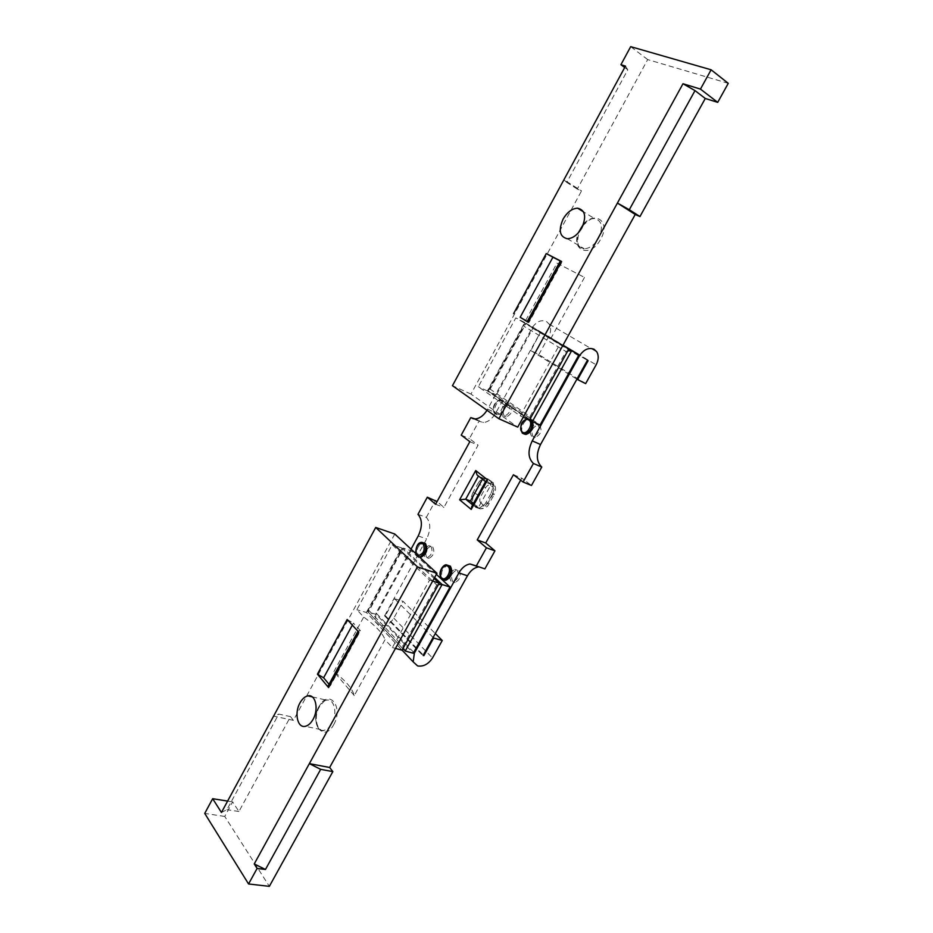<?xml version="1.0" encoding="UTF-8"?>
<svg xmlns="http://www.w3.org/2000/svg" width="933" height="933" viewBox="0 0 933 933"><rect width="100%" height="100%" fill="white"/><g stroke="black" fill="none" stroke-linecap="round" stroke-linejoin="round"><path stroke-width="0.7" stroke-dasharray="4.67 3.5" d="M419.43 556.966L417.249 556.115C414.555 550.085 416.106 545.502 421.926 542.341L423.034 542.726C417.214 545.875 415.663 550.458 418.357 556.488L419.733 557.246M446.557 564.92L447.677 565.293C441.682 568.547 440.119 573.259 443 579.451L443.595 579.894M503.715 400.992L501.697 400.432C496.356 400.269 491.948 411.791 496.333 414.439L498.409 415.033C503.75 415.173 508.135 403.569 503.715 400.992M532.638 421.634L531.297 420.025L529.069 419.407C523.53 419.302 519.098 430.883 523.576 433.763M458.943 570.728C461.392 575.836 460.121 579.755 455.117 582.484L452.832 581.737C450.406 576.594 451.689 572.687 456.692 569.993L458.943 570.728M457.088 570.11C459.537 575.218 458.266 579.148 453.263 581.877L450.977 581.131C448.551 575.988 449.846 572.069 454.837 569.375L457.088 570.11M510.584 405.389C513.185 410.403 511.716 414.275 506.187 417.004L504.461 416.515C501.884 411.476 503.365 407.604 508.905 404.91L510.584 405.389M508.812 404.572C511.412 409.599 509.943 413.471 504.403 416.211L502.689 415.721C500.111 410.672 501.592 406.8 507.132 404.094L508.812 404.572M539.624 425.413C542.423 430.579 540.942 434.568 535.192 437.379L533.279 436.842C530.515 431.652 532.008 427.664 537.758 424.888L539.624 425.413M537.84 424.608C540.639 429.775 539.157 433.763 533.408 436.586L531.495 436.049C528.731 430.859 530.224 426.871 535.974 424.083L537.84 424.608M432.702 546.948C435 551.916 433.728 555.73 428.877 558.366L426.801 557.677C424.538 552.686 425.821 548.884 430.661 546.271L432.702 546.948M430.883 546.318C433.169 551.298 431.897 555.1 427.046 557.759L424.97 557.059C422.707 552.068 424.002 548.254 428.842 545.653L430.883 546.318M585.644 383.603L538.819 354.587L530.865 350.598L540.708 331.833L495.808 412.864C492.297 418.835 488.169 422.054 483.422 422.521L478.932 421.215L469.416 438.603L478.093 445.146L443.933 507.389L437.076 501.546M538.819 354.587L548.732 336.556C551.065 331.95 551.24 327.81 549.234 324.148L546.4 321.465C541 319.471 536.23 321.628 532.102 327.961L487.003 410.287M417.972 514.351L426.323 517.372C430.789 522.573 430.906 529.757 426.649 538.901L384.583 615.838L385.364 615.698L394.647 598.776L403.068 601.33L435.303 633.542M411.033 549.14L376.069 612.993L375.008 621.53L379.486 625.611C385.189 626.533 389.971 624.049 393.808 618.159L403.068 601.33M436.387 574.343L411.068 550.727L376.64 613.587L413.762 652.4M520.672 480.203L521.804 478.163L531.472 485.475M478.991 566.879L484.88 568.885M426.323 517.372L435.653 500.321M490.758 493.884L485.825 502.794L487.271 503.354L492.204 494.455L490.758 493.884C493.417 488.204 493.254 483.819 490.268 480.705L488.111 479.014L490.268 480.705M488.111 479.014L485.008 478.081C482.244 478.419 479.865 480.273 477.894 483.656L479.34 484.227L474.489 493.021L473.043 492.449L477.894 483.656M473.043 492.449C470.419 498.035 470.559 502.397 473.451 505.558L477.02 507.844L473.451 505.558M475.562 507.295L478.839 508.298C481.545 507.949 483.877 506.118 485.825 502.794M563.007 345.187L533.303 327.483L496.379 394.916L540.044 424.993M461.217 435.128L469.416 438.603M473.463 418.812L478.932 421.215M513.43 474.722L521.804 478.163M435.583 504.275L443.933 507.389M469.847 441.682L478.093 445.146M433.11 637.484L394.647 598.776M530.865 350.598L576.909 379.183M532.102 327.961L578.518 355.683M568.698 349.175L525.909 323.646L524.323 324.206L523.973 326.293L489.79 388.886L488.332 390.087L488.869 391.463L525.909 323.646L533.303 327.483M532.405 421.529L488.869 391.463L496.379 394.916M434.626 577.515L403.278 548.103L401.54 549.001L401.073 551.286L368.803 610.357L367.497 611.418L368.313 612.118L403.278 548.103L411.068 550.727M405.249 651.047L368.313 612.118L376.197 614.404L413.296 653.24M376.069 612.993L376.197 614.404M489.79 388.886L530.002 416.526L530.341 418.474M567.777 350.843L565.981 351.519L523.973 326.293M368.803 610.357L402.904 646.207L403.173 648.202M438.417 584.524L436.772 585.003L401.073 551.286M473.463 503.482L478.384 507.517L491.178 484.39L486.455 482.501L478.396 476.157M491.178 484.39L483.107 478.046L478.851 476.343M478.384 507.517L473.637 505.709L486.455 482.501L485.545 481.603M483.107 478.046L482.466 479.189M471.725 506.619L473.637 505.709L472.669 504.916M728.265 83.34L647.677 59.584L577.294 189.061L581.527 190.915L470.967 394.076L517.733 427.127M556.978 263.141L584.478 277.428L556.978 263.141L524.311 322.958L515.809 317.885L478.302 386.752L520.264 415.85L559.847 344.172L524.311 322.958M584.478 277.428L550.727 338.726M562.739 345.665L559.847 344.172M529.477 420.037L487.376 390.927L524.743 322.515L562.949 345.292M524.743 322.515L515.809 317.885M647.677 59.584L630.685 46.65M470.967 394.076L452.458 385.691M624.702 67.503L627.804 69.812L566.786 182.425L563.917 179.789L581.527 190.915M577.294 189.061L566.786 182.425M627.804 69.812L625.46 66.091M487.376 390.927L478.302 386.752M523.215 417.191L520.264 415.85M527.168 321.628L528.953 322.468L562.063 261.916L560.29 261.007M562.063 261.916L560.371 260.878M527.262 321.465L528.953 322.468M394.799 534.026L293.394 720.346L290.525 716.626L238.941 811.523L232.644 801.89L224.76 816.445L269.345 886.35M354.26 695.575L333.886 671.655C345.688 680.693 352.476 688.659 354.26 695.575L385.014 639.735L392.35 647.56L429.6 580.093L392.245 544.744L356.849 609.727L363.718 617.04C375.754 625.856 382.857 633.414 385.014 639.735M333.886 671.655L363.718 617.04M375.008 621.53L402.088 650.161L366.377 612.48L356.849 609.727M395.464 648.4L392.35 647.56M224.76 816.445L204.735 813.424M232.644 801.89L227.617 801.085M221.448 812.48L226.941 809.657L278.734 714.083L290.525 716.626M238.941 811.523L226.941 809.657M293.394 720.346L273.614 716.124L278.734 714.083M432.655 581.084L429.6 580.093M366.377 612.48L401.645 547.904L434.125 578.437M401.645 547.904L392.245 544.744M328.043 686.093L330.329 685.825L360.441 630.743L353.42 623.116L352.336 625.122M329.034 684.274L330.329 685.825M347.169 619.5L353.42 623.116M360.441 630.743L358.225 630.848L358.832 632.212M495.26 413.96C490.875 411.313 495.295 399.779 500.624 399.942L502.642 400.502C507.062 403.079 502.677 414.695 497.324 414.555L495.26 413.96M501.429 401.073C497.021 397.656 490.361 409.82 495.026 412.748C499.412 416.258 506.164 403.954 501.429 401.073M521.85 432.667C519.611 426.206 521.664 421.623 527.985 418.917L531.087 420.375M416.235 553.992L417.961 555.59M540.114 332.113L587.405 360.325M548.732 336.556L596.129 364.815M385.364 615.698L423.314 655.071M384.618 615.477L423.115 655.433M487.632 409.202L495.808 412.864M418.229 535.974L426.649 538.901M393.808 618.159L432.492 657.987M540.813 332.463L587.44 360.29M530.002 416.526L565.981 351.519M402.904 646.207L436.772 585.003M480.938 503.085C479.48 501.511 479.41 499.33 480.717 496.543L485.58 487.749C487.213 485.207 488.915 484.449 490.7 485.452L492.846 487.154C494.338 488.705 494.42 490.898 493.102 493.72L488.192 502.572C486.536 505.126 484.833 505.873 483.072 504.823L480.938 503.085C479.247 505.663 477.241 506.677 474.897 506.106C472.005 502.945 471.865 498.584 474.489 493.021L480.717 496.543M490.7 485.452L491.085 481.043L489.557 479.597L486.443 478.664C483.679 478.991 481.311 480.845 479.34 484.227L485.58 487.749M483.072 504.823C481.37 507.4 479.352 508.415 477.02 507.844L480.297 508.858C483.002 508.508 485.323 506.677 487.271 503.354L489.079 503.657L488.192 502.572M478.839 508.298L480.297 508.858C484.857 508.637 487.784 506.911 489.079 503.657L493.989 494.782L492.204 494.455C494.863 488.787 494.7 484.39 491.714 481.276L493.242 482.734L485.008 478.081M492.846 487.154L493.242 482.734C496.018 486.21 496.263 490.233 493.989 494.782L493.102 493.72M583.475 224.177C587.044 220.41 590.682 218.532 594.379 218.544C602.018 220.468 603.441 226.999 598.636 238.137C594.554 244.924 589.773 248.47 584.291 248.761C577.655 247.607 575.626 242.347 578.203 232.982M580.011 229.413C568.43 249.239 589.703 260.015 600.654 239.233C612.421 218.754 590.437 208.945 580.011 229.413M318.678 707.051C320.905 703.097 323.529 700.8 326.55 700.17C334.247 698.246 337.828 713.36 331.891 723.46C329.676 727.355 327.086 729.641 324.124 730.294C316.264 732.253 312.812 717.034 318.678 707.051M333.757 724.556C344.067 706.689 328.521 688.146 319.203 706.514C309.068 723.775 324.043 743.065 333.757 724.556M501.697 400.432L500.624 399.942C498.105 398.846 489.837 406.193 494.968 413.681L498.409 415.033M529.069 419.407L527.145 418.975M415.628 553.421L416.899 555.788L419.407 556.943M453.263 581.877L455.117 582.484M504.403 416.211L506.187 417.004M533.408 436.586L535.192 437.379M427.046 557.759L428.877 558.366M549.234 324.148L596.887 351.951M475.235 418.94L483.422 422.521M384.583 615.838L423.057 655.806M540.837 331.95L587.895 360.01M428.842 545.653L430.661 546.271M535.974 424.083L537.758 424.888M507.132 404.094L508.905 404.91M454.837 569.375L456.692 569.993M488.332 390.087L524.323 324.206M529.781 419.488L488.204 390.775M367.579 611.185L401.54 549.001M402.881 648.727L367.497 611.418M567.404 238.755L584.291 248.761C577.807 248.633 576.151 242.93 579.323 231.641M582.822 225.809C588.28 220.2 592.128 217.774 594.379 218.544L583.498 211.814M312.228 696.869L326.55 700.17C325.885 699.272 323.483 701.534 319.354 706.957C312.333 718.398 318.899 734.038 324.124 730.294L305.278 726.306"/><path stroke-width="1.4" d="M419.733 557.246L420.865 557.316C426.673 554.109 428.212 549.514 425.471 543.531L423.034 542.726M443.595 579.894L445.752 580.338C451.747 577.037 453.286 572.314 450.359 566.168L447.677 565.293M435.303 633.542L442.254 640.493L432.492 657.987C428.445 664.121 423.512 666.78 417.681 665.964L413.156 661.859L414.392 653.053L458.896 572.92C461.963 567.649 465.684 564.675 470.057 563.987L476.32 565.958L486.431 547.811L477.218 539.927L513.43 474.722L523.075 482.034L533.408 463.479L541.77 467.036C536.335 461.753 535.915 454.254 540.534 444.528L587.405 360.325L588.117 360.686L577.585 379.591L576.909 379.183M533.408 463.479C527.996 458.196 527.6 450.651 532.242 440.866L579.288 356.149C583.638 349.537 588.56 347.228 594.053 349.222L596.887 351.951C598.869 355.718 598.613 360.01 596.129 364.815L585.644 383.603L577.585 379.591M442.254 640.493L433.67 638.044L423.874 655.631L423.115 655.433L467.456 575.778C470.524 570.529 474.244 567.579 478.617 566.902L478.991 566.879M541.77 467.036L531.472 485.475L523.075 482.034M486.431 547.811L494.957 550.843L485.72 542.983L520.672 480.203M494.957 550.843L484.88 568.885L476.32 565.958M437.076 501.546L427.326 497.207L435.583 504.275L469.847 441.682L461.217 435.128L470.768 417.634L473.463 418.812M523.74 433.88L525.944 434.463C531.647 432.341 533.874 428.06 532.638 421.634M403.173 648.202L405.249 651.047L413.296 653.24L450.033 587.079L436.387 574.343M530.341 418.474L532.405 421.529L540.044 424.993L579.043 354.738L563.007 345.187M487.003 410.287C483.539 415.651 479.62 418.532 475.235 418.94L470.768 417.634M411.033 549.14L418.229 535.974C422.509 526.772 422.416 519.564 417.972 514.351L427.326 497.207M477.218 539.927L485.72 542.983M568.698 349.175L579.043 354.738M434.626 577.515L442.102 584.524L450.033 587.079M532.405 421.529L571.556 350.878L567.777 350.843M405.249 651.047L442.102 584.524L438.417 584.524M478.851 476.343L477.008 474.885L475.713 470.559L487.539 479.842L485.79 481.148L471.725 506.619L471.212 509.406L459.619 499.796L475.713 470.559M482.466 479.189L470.442 500.998L465.707 499.19L459.619 499.796M470.442 500.998L473.463 503.482M581.784 227.92C586.635 216.643 585.259 210.065 577.644 208.187C572.069 208.502 567.229 212.129 563.112 219.068C558.249 230.346 559.683 236.9 567.404 238.755C572.885 238.416 577.679 234.801 581.784 227.92M620.923 64.704L625.46 66.091L452.458 385.691L498.898 418.742L517.733 427.127L635.233 214.473L639.956 216.549L705.278 98.466L717.71 102.362L728.265 83.34L711.121 69.788L630.685 46.65L620.923 64.704L624.702 67.503M562.949 345.292L568.897 348.837L562.739 345.665M717.71 102.362L700.461 89.102L711.121 69.788M520.171 317.255L528.206 322.305L527.168 321.628L560.371 260.878L561.491 261.415L546.271 253.566L552.919 257.205L520.171 317.255L527.262 321.465M700.461 89.102L682.991 83.737L498.898 418.742M682.991 83.737L695.003 90.606L629.308 209.727L639.956 216.549M705.278 98.466L695.003 90.606M635.233 214.473L617.413 203.067L629.308 209.727M568.897 348.837L529.477 420.037L523.215 417.191M560.29 261.007L552.919 257.205M300.006 702.852C294.117 712.952 297.452 728.311 305.278 726.306C308.24 725.629 310.829 723.32 313.056 719.378C319.028 709.162 315.552 693.907 307.89 695.866C304.881 696.531 302.257 698.852 300.006 702.852M436.971 573.294L394.799 534.026L375.719 527.46L417.471 566.891L254.243 863.935L257.111 868.436L265.462 869.474L320.684 769.34L309.359 763.637L329.652 767.486L436.971 573.294L417.471 566.891M227.617 801.085L212.666 798.695L204.735 813.424L248.563 883.971L269.345 886.35L332.836 771.614L329.652 767.486M434.125 578.437L439.175 583.172L402.065 650.208L395.464 648.4M248.563 883.971L257.111 868.436M332.836 771.614L320.684 769.34M328.579 687.574L358.832 632.212L347.169 619.5L317.418 674.174L328.579 687.574L328.043 686.093L357.98 631.291M212.666 798.695L221.448 812.48L375.719 527.46M265.462 869.474L254.243 863.935M439.175 583.172L432.655 581.084M352.336 625.122L323.623 677.79L329.034 684.274M323.623 677.79L317.418 674.174M528.976 420.13C524.311 416.526 517.418 429.005 522.352 432.096C526.982 435.804 533.979 423.185 528.976 420.13M441.496 578.67C439.163 572.384 440.843 567.8 446.557 564.92L449.239 565.795C452.155 571.941 450.616 576.664 444.621 579.976L441.822 579.02M448.003 566.424C443.805 562.202 437.169 574.215 441.624 577.947C445.787 582.274 452.517 570.133 448.003 566.424M415.628 553.421C416.025 545.992 418.124 542.295 421.926 542.341L424.363 543.146C427.104 549.129 425.565 553.736 419.745 556.943L419.43 556.966M417.961 555.59C423.71 554.05 425.436 550.108 423.15 543.752C417.797 543.076 415.488 546.481 416.235 553.992M413.762 652.4L414.392 653.053M487.539 479.842L471.212 509.406M578.518 355.683L579.288 356.149M532.242 440.866L540.534 444.528M458.896 572.92L467.456 575.778M587.44 360.29L588.117 360.686M531.087 420.375C533.128 426.836 531.052 431.373 524.859 433.973L522.573 433.332M478.396 476.157L465.707 499.19L472.669 504.916M578.203 232.982L583.475 224.177M513.593 313.628L546.271 253.566M561.491 261.415L528.206 322.305M527.145 418.975C521.069 421.098 519.448 425.798 522.27 433.052L525.944 434.463M446.557 564.92C443.746 563.707 436.971 572.547 441.531 578.752L445.752 580.338M402.088 650.161L413.156 661.859M470.057 563.987L478.617 566.902M419.407 556.943L420.865 557.316M531.309 420.538L529.781 419.488M403.721 649.601L402.881 648.727M485.545 481.603L477.008 474.885M579.323 231.641L582.822 225.809M583.498 211.814L577.644 208.187M312.228 696.869L307.89 695.866"/></g></svg>
